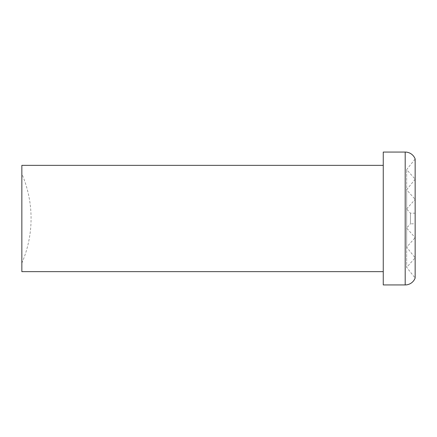<?xml version="1.0" encoding="UTF-8"?>
<svg xmlns="http://www.w3.org/2000/svg" width="437" height="437" viewBox="0 0 437 437"><rect width="100%" height="100%" fill="white"/><g stroke="black" fill="none" stroke-linecap="round" stroke-linejoin="round"><path stroke-width="0.33" stroke-dasharray="2.19 1.64" d="M415.15 213.185L410.425 213.185L406.645 208.935L406.645 228.065L410.425 223.815L410.425 213.185L410.425 223.815L415.15 223.815L415.15 213.185L415.15 223.815M406.645 189.8L415.15 179.17L415.15 257.83L415.15 179.17L406.645 169.605L415.15 158.975L415.15 278.025L406.645 267.395L406.645 169.605L406.645 267.395L415.15 257.83L406.645 247.2L406.645 189.8L406.645 247.2L415.15 237.635L415.15 199.365L406.645 189.8M406.645 208.935L415.15 199.365L415.15 237.635L406.645 228.065L406.645 208.935M21.85 218.5L21.85 173.855L21.85 218.5M383.26 271.65L383.26 165.35L383.26 271.65M21.85 165.35L21.85 271.65M383.26 152.065L383.26 284.935M405.192 152.065L405.192 284.935M21.85 263.145A112.675 112.675 0 0 0 21.85 173.855"/><path stroke-width="0.66" d="M405.192 284.935A10.63 10.63 0 0 0 415.15 278.025L415.15 158.975A10.63 10.63 0 0 0 405.192 152.065L383.26 152.065L383.26 284.935L405.192 284.935L405.192 152.065M383.26 165.35L21.85 165.35L21.85 271.65L383.26 271.65"/></g></svg>
